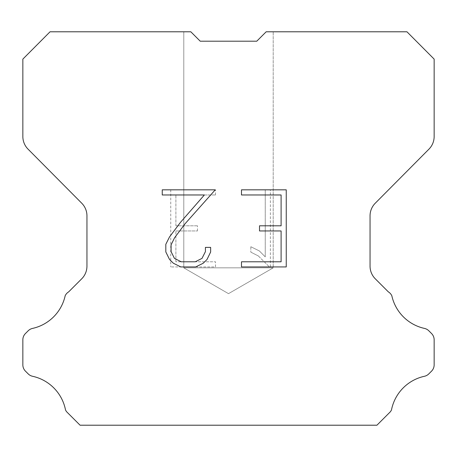 <?xml version="1.0" encoding="UTF-8"?>
<svg xmlns="http://www.w3.org/2000/svg" width="457" height="457" viewBox="0 0 457 457"><rect width="100%" height="100%" fill="white"/><g stroke="black" fill="none" stroke-linecap="round" stroke-linejoin="round"><path stroke-width="0.34" stroke-dasharray="2.29 1.71" d="M273.206 267.842L183.794 267.842L183.794 31.79L190.826 31.79L200.235 41.199L190.826 31.79L200.235 41.199L190.826 31.79L200.235 41.199L190.826 31.79L200.235 41.199L190.826 31.79L200.235 41.199L190.826 31.79L200.235 41.199L190.826 31.79L200.235 41.199L190.826 31.79L200.235 41.199L190.826 31.79L200.235 41.199L190.826 31.79L200.235 41.199L190.826 31.79L200.235 41.199L190.826 31.79L200.235 41.199L190.826 31.79L200.235 41.199L190.826 31.79L200.235 41.199L190.826 31.79L200.235 41.199L190.826 31.79L200.235 41.199L190.826 31.79L200.235 41.199L190.826 31.79L200.235 41.199L190.826 31.79L200.235 41.199L190.826 31.79L200.235 41.199L190.826 31.79L200.235 41.199L190.826 31.79L200.235 41.199L190.826 31.79L200.235 41.199L190.826 31.79L200.235 41.199L190.826 31.79L200.235 41.199L190.826 31.79L200.235 41.199L190.826 31.79L200.235 41.199L190.826 31.79L200.235 41.199L190.826 31.79L200.235 41.199L190.826 31.79L200.235 41.199L190.826 31.79L200.235 41.199L190.826 31.79L200.235 41.199L190.826 31.79L200.235 41.199L190.826 31.79L200.235 41.199L190.826 31.79L200.235 41.199L190.826 31.79L200.235 41.199L190.826 31.79L200.235 41.199L190.826 31.79L200.235 41.199L190.826 31.79L200.235 41.199L190.826 31.79L200.235 41.199L190.826 31.79L200.235 41.199L190.826 31.79L200.235 41.199L190.826 31.79L200.235 41.199L190.826 31.79L200.235 41.199L190.826 31.79L200.235 41.199L190.826 31.79L200.235 41.199L190.826 31.79L200.235 41.199L190.826 31.79L200.235 41.199L190.826 31.79L200.235 41.199L190.826 31.79L200.235 41.199L190.826 31.79L50.047 31.79L22.85 59.113L22.85 136.534A17.88 17.88 0 0 0 28.043 149.136L81.757 203.228A17.88 17.88 0 0 1 86.95 215.824L86.95 266.168A17.88 17.88 0 0 1 81.712 278.81L68.653 291.874A8.94 8.94 0 0 0 65.162 295.793A42.918 42.918 0 0 1 32.538 328.412A8.94 8.94 0 0 0 28.151 330.817L25.466 333.501A8.94 8.94 0 0 0 22.85 339.819L22.85 364.846A8.94 8.94 0 0 0 25.466 371.17L28.403 374.1A8.94 8.94 0 0 0 32.755 376.322A42.918 42.918 0 0 1 65.505 409.883A8.614 8.614 0 0 0 66.739 411.877L80.072 425.21L376.928 425.21L390.261 411.877A8.614 8.614 0 0 0 391.495 409.883A42.918 42.918 0 0 1 424.245 376.322A8.94 8.94 0 0 0 428.597 374.1L431.534 371.17A8.94 8.94 0 0 0 434.15 364.846L434.15 339.819A8.94 8.94 0 0 0 431.534 333.501L428.849 330.817A8.94 8.94 0 0 0 424.462 328.412A42.918 42.918 0 0 1 391.838 295.793A8.94 8.94 0 0 0 388.347 291.874L375.288 278.81A17.88 17.88 0 0 1 370.05 266.168L370.05 215.824A17.88 17.88 0 0 1 375.243 203.228L428.957 149.136A17.88 17.88 0 0 0 434.15 136.534L434.15 59.113L406.953 31.79L266.174 31.79L273.206 31.79L273.206 267.842L228.5 293.651L183.794 267.842L183.794 31.79L190.826 31.79L183.794 31.79L190.826 31.79L183.794 31.79L190.826 31.79L183.794 31.79L190.826 31.79L183.794 31.79L190.826 31.79L183.794 31.79L190.826 31.79L183.794 31.79L190.826 31.79L183.794 31.79L190.826 31.79L183.794 31.79L190.826 31.79L183.794 31.79L190.826 31.79L183.794 31.79L190.826 31.79L183.794 31.79L190.826 31.79L183.794 31.79L190.826 31.79L183.794 31.79L190.826 31.79L183.794 31.79L190.826 31.79L183.794 31.79L190.826 31.79L183.794 31.79L190.826 31.79L183.794 31.79L190.826 31.79L183.794 31.79L190.826 31.79L183.794 31.79L190.826 31.79L183.794 31.79L190.826 31.79L183.794 31.79L190.826 31.79L183.794 31.79L190.826 31.79L183.794 31.79L190.826 31.79L183.794 31.79L190.826 31.79L183.794 31.79L190.826 31.79L183.794 31.79L190.826 31.79L183.794 31.79L190.826 31.79L183.794 31.79L190.826 31.79L183.794 31.79L190.826 31.79L183.794 31.79L190.826 31.79L183.794 31.79L190.826 31.79L183.794 31.79L190.826 31.79L183.794 31.79L190.826 31.79L183.794 31.79L190.826 31.79L183.794 31.79L190.826 31.79L183.794 31.79L190.826 31.79L183.794 31.79L190.826 31.79L183.794 31.79L190.826 31.79L183.794 31.79L190.826 31.79L183.794 31.79L190.826 31.79L183.794 31.79L190.826 31.79L183.794 31.79L190.826 31.79L183.794 31.79L190.826 31.79L183.794 31.79L190.826 31.79L183.794 31.79L190.826 31.79L183.794 31.79L190.826 31.79L183.794 31.79L190.826 31.79L183.794 31.79L190.826 31.79L183.794 31.79L183.794 267.842L183.794 31.79L183.794 267.842L183.794 31.79L183.794 267.842L183.794 31.79L183.794 267.842L183.794 31.79L183.794 267.842L183.794 31.79L183.794 267.842L183.794 31.79L183.794 267.842L183.794 31.79L183.794 267.842L183.794 31.79L183.794 267.842L183.794 31.79L183.794 267.842L183.794 31.79L183.794 267.842L183.794 31.79L183.794 267.842L183.794 31.79L183.794 267.842L183.794 31.79L183.794 267.842L183.794 31.79L183.794 267.842L183.794 31.79L183.794 267.842L183.794 31.79L183.794 267.842L183.794 31.79L183.794 267.842L183.794 31.79L183.794 267.842L183.794 31.79L183.794 267.842L183.794 31.79L183.794 267.842L183.794 31.79L183.794 267.842L183.794 31.79L183.794 267.842L183.794 31.79L183.794 267.842L183.794 31.79L190.826 31.79L200.235 41.199L256.765 41.199L266.174 31.79L273.206 31.79L273.206 267.842L183.794 267.842L273.206 267.842L228.5 293.651L183.794 267.842L273.206 267.842L183.794 267.842L273.206 267.842L228.5 293.651L183.794 267.842L273.206 267.842L183.794 267.842L273.206 267.842L228.5 293.651L183.794 267.842L273.206 267.842L183.794 267.842L273.206 267.842L228.5 293.651L183.794 267.842L273.206 267.842L183.794 267.842L273.206 267.842L228.5 293.651L183.794 267.842L273.206 267.842L183.794 267.842L273.206 267.842L228.5 293.651L183.794 267.842L273.206 267.842L183.794 267.842L273.206 267.842L228.5 293.651L183.794 267.842L273.206 267.842L183.794 267.842L273.206 267.842L228.5 293.651L183.794 267.842L273.206 267.842L183.794 267.842L273.206 267.842L228.5 293.651L183.794 267.842L273.206 267.842L183.794 267.842L273.206 267.842L228.5 293.651L183.794 267.842L273.206 267.842L183.794 267.842L273.206 267.842L228.5 293.651L183.794 267.842L273.206 267.842L183.794 267.842L273.206 267.842L228.5 293.651L183.794 267.842L273.206 267.842L183.794 267.842L273.206 267.842L228.5 293.651L183.794 267.842L273.206 267.842L183.794 267.842L273.206 267.842L228.5 293.651L183.794 267.842L273.206 267.842L183.794 267.842L273.206 267.842L228.5 293.651L183.794 267.842L273.206 267.842L183.794 267.842L273.206 267.842L228.5 293.651L183.794 267.842L273.206 267.842L183.794 267.842L273.206 267.842L228.5 293.651L183.794 267.842L273.206 267.842L183.794 267.842L273.206 267.842L228.5 293.651L183.794 267.842L273.206 267.842L183.794 267.842L273.206 267.842L228.5 293.651L183.794 267.842L273.206 267.842L183.794 267.842L273.206 267.842L228.5 293.651L183.794 267.842L273.206 267.842L183.794 267.842L273.206 267.842L228.5 293.651L183.794 267.842L273.206 267.842L183.794 267.842L273.206 267.842L228.5 293.651L183.794 267.842L273.206 267.842L183.794 267.842L273.206 267.842L228.5 293.651L183.794 267.842L273.206 267.842L183.794 267.842L273.206 267.842L228.5 293.651L183.794 267.842L273.206 267.842L183.794 267.842L273.206 267.842L228.5 293.651L183.794 267.842L273.206 267.842L183.794 267.842L228.5 293.651L183.794 267.842L273.206 267.842L228.5 293.651L183.794 267.842L273.206 267.842L228.5 293.651L183.794 267.842L273.206 267.842L228.5 293.651L183.794 267.842L273.206 267.842L228.5 293.651L183.794 267.842L273.206 267.842L228.5 293.651L183.794 267.842L273.206 267.842L228.5 293.651L183.794 267.842L273.206 267.842L228.5 293.651L183.794 267.842L273.206 267.842L228.5 293.651L183.794 267.842L273.206 267.842L228.5 293.651L183.794 267.842L273.206 267.842L228.5 293.651L183.794 267.842L273.206 267.842L228.5 293.651L183.794 267.842L273.206 267.842L228.5 293.651L183.794 267.842L273.206 267.842L228.5 293.651L183.794 267.842L273.206 267.842L228.5 293.651L183.794 267.842L273.206 267.842L228.5 293.651L183.794 267.842L273.206 267.842L228.5 293.651L183.794 267.842L273.206 267.842L228.5 293.651L183.794 267.842L273.206 267.842L228.5 293.651L183.794 267.842L273.206 267.842L228.5 293.651L183.794 267.842L273.206 267.842L228.5 293.651L183.794 267.842L273.206 267.842L228.5 293.651L183.794 267.842L273.206 267.842L228.5 293.651L183.794 267.842L273.206 267.842L228.5 293.651L273.206 267.842L273.206 31.79L273.206 267.842M256.765 41.199L266.174 31.79L273.206 31.79L266.174 31.79L273.206 31.79L266.174 31.79L273.206 31.79L266.174 31.79L273.206 31.79L266.174 31.79L273.206 31.79L266.174 31.79L273.206 31.79L266.174 31.79L273.206 31.79L266.174 31.79L273.206 31.79L266.174 31.79L273.206 31.79L266.174 31.79L273.206 31.79L266.174 31.79L273.206 31.79L266.174 31.79L273.206 31.79L266.174 31.79L273.206 31.79L266.174 31.79L273.206 31.79L266.174 31.79L273.206 31.79L266.174 31.79L273.206 31.79L266.174 31.79L273.206 31.79L266.174 31.79L273.206 31.79L266.174 31.79L273.206 31.79L266.174 31.79L273.206 31.79L266.174 31.79L273.206 31.79L266.174 31.79L273.206 31.79L266.174 31.79L273.206 31.79L266.174 31.79L273.206 31.79L266.174 31.79L273.206 31.79L266.174 31.79L273.206 31.79L266.174 31.79L273.206 31.79L266.174 31.79L273.206 31.79L266.174 31.79L273.206 31.79L266.174 31.79L273.206 31.79L266.174 31.79L273.206 31.79L266.174 31.79L273.206 31.79L266.174 31.79L273.206 31.79L266.174 31.79L273.206 31.79L266.174 31.79L273.206 31.79L266.174 31.79L273.206 31.79L266.174 31.79L273.206 31.79L266.174 31.79L273.206 31.79L266.174 31.79L273.206 31.79L266.174 31.79L273.206 31.79L266.174 31.79L273.206 31.79L266.174 31.79L273.206 31.79L266.174 31.79L273.206 31.79L266.174 31.79L273.206 31.79L266.174 31.79L273.206 31.79L266.174 31.79L273.206 31.79L266.174 31.79L273.206 31.79L266.174 31.79L273.206 31.79L266.174 31.79L256.765 41.199L266.174 31.79L256.765 41.199L266.174 31.79L256.765 41.199L266.174 31.79L256.765 41.199L266.174 31.79L256.765 41.199L266.174 31.79L256.765 41.199L266.174 31.79L256.765 41.199L266.174 31.79L256.765 41.199L266.174 31.79L256.765 41.199L266.174 31.79L256.765 41.199L266.174 31.79L256.765 41.199L266.174 31.79L256.765 41.199L266.174 31.79L256.765 41.199L266.174 31.79L256.765 41.199L266.174 31.79L256.765 41.199L266.174 31.79L256.765 41.199L266.174 31.79L256.765 41.199L266.174 31.79L256.765 41.199L266.174 31.79L256.765 41.199L266.174 31.79L256.765 41.199L266.174 31.79L256.765 41.199L266.174 31.79L256.765 41.199L266.174 31.79L256.765 41.199L266.174 31.79L256.765 41.199L266.174 31.79L256.765 41.199L266.174 31.79L256.765 41.199L266.174 31.79L256.765 41.199L266.174 31.79L256.765 41.199L266.174 31.79L256.765 41.199L266.174 31.79L256.765 41.199L266.174 31.79L256.765 41.199L266.174 31.79L256.765 41.199L266.174 31.79L256.765 41.199L266.174 31.79L256.765 41.199L266.174 31.79L256.765 41.199L266.174 31.79L256.765 41.199L266.174 31.79L256.765 41.199L266.174 31.79L256.765 41.199L266.174 31.79L256.765 41.199L266.174 31.79L256.765 41.199L266.174 31.79L256.765 41.199L266.174 31.79L256.765 41.199L266.174 31.79L256.765 41.199L266.174 31.79L256.765 41.199L266.174 31.79L256.765 41.199L266.174 31.79L256.765 41.199L266.174 31.79L256.765 41.199L266.174 31.79L256.765 41.199L266.174 31.79L256.765 41.199L200.235 41.199L256.765 41.199L200.235 41.199L256.765 41.199L200.235 41.199L256.765 41.199L200.235 41.199L256.765 41.199L200.235 41.199L256.765 41.199L200.235 41.199L256.765 41.199L200.235 41.199L256.765 41.199L200.235 41.199L256.765 41.199L200.235 41.199L256.765 41.199L200.235 41.199L256.765 41.199L200.235 41.199L256.765 41.199L200.235 41.199L256.765 41.199L200.235 41.199L256.765 41.199L200.235 41.199L256.765 41.199L200.235 41.199L256.765 41.199L200.235 41.199L256.765 41.199L200.235 41.199L256.765 41.199L200.235 41.199L256.765 41.199L200.235 41.199L256.765 41.199L200.235 41.199L256.765 41.199L200.235 41.199L256.765 41.199L200.235 41.199L256.765 41.199L200.235 41.199L256.765 41.199L200.235 41.199L256.765 41.199L200.235 41.199L256.765 41.199L266.174 31.79L256.765 41.199M281.101 230.951L281.101 261.798L241.49 261.798L241.49 266.939L286.242 266.939L286.242 189.826L241.49 189.826L241.49 194.968L281.101 194.968L281.101 225.809L259.513 225.809L259.513 230.951L281.101 230.951M210.643 252.007L210.643 247.386L205.422 247.386L205.422 251.607L202.011 258.376L195.23 261.798L181.275 261.798L174.448 258.388L171.084 251.607L171.084 244.838L174.551 237.8L185.245 223.553L215.264 189.826L162.252 189.826L162.252 194.968L204.37 194.968L180.424 222.416L169.53 236.92L165.817 244.295L165.817 251.927L169.53 259.456L173.346 263.221L180.823 266.939L195.636 266.939L203.165 263.278L206.981 259.536L210.643 252.007M175.899 261.798L175.899 230.951L175.899 261.798L215.51 261.798L175.899 261.798M175.899 230.951L197.487 230.951L175.899 230.951M197.487 230.951L197.487 225.809L197.487 230.951M197.487 225.809L175.899 225.809L197.487 225.809M175.899 225.809L175.899 194.968L175.899 225.809M175.899 194.968L215.51 194.968L175.899 194.968M215.51 194.968L215.51 189.826L215.51 194.968M215.51 266.939L215.51 261.798L215.51 266.939L170.758 266.939L215.51 266.939M170.758 189.826L170.758 266.939L170.758 189.826L215.51 189.826L170.758 189.826M250.836 246.734L250.836 252.15L250.836 246.734L259.37 250.944L250.836 246.734M250.836 252.15L258.365 255.96L250.836 252.15M258.365 255.96L269.299 266.837L258.365 255.96M269.299 266.837L270.384 266.837L269.299 266.837M270.384 266.837L270.384 189.729L270.384 266.837M265.243 256.868L259.37 250.944L265.243 256.868L265.243 189.729L265.243 256.868M270.384 189.729L265.243 189.729L270.384 189.729M273.206 31.79L266.174 31.79L273.206 31.79"/><path stroke-width="0.69" d="M200.235 41.199L256.765 41.199L200.235 41.199L256.765 41.199L200.235 41.199L256.765 41.199L200.235 41.199L256.765 41.199L200.235 41.199L256.765 41.199L200.235 41.199L256.765 41.199L200.235 41.199L256.765 41.199L200.235 41.199L256.765 41.199L200.235 41.199L256.765 41.199L200.235 41.199L256.765 41.199L200.235 41.199L256.765 41.199L200.235 41.199L256.765 41.199L200.235 41.199L256.765 41.199L200.235 41.199L256.765 41.199L200.235 41.199L256.765 41.199L200.235 41.199L256.765 41.199L200.235 41.199L256.765 41.199L200.235 41.199L256.765 41.199L200.235 41.199L256.765 41.199L200.235 41.199L256.765 41.199L200.235 41.199L256.765 41.199L200.235 41.199L256.765 41.199L200.235 41.199L256.765 41.199L200.235 41.199L256.765 41.199L200.235 41.199L256.765 41.199L200.235 41.199L256.765 41.199L266.174 31.79L406.953 31.79L434.15 59.113L434.15 136.534A17.88 17.88 0 0 1 428.957 149.136L375.243 203.228A17.88 17.88 0 0 0 370.05 215.824L370.05 266.168A17.88 17.88 0 0 0 375.288 278.81L388.347 291.874A8.94 8.94 0 0 1 391.838 295.793A42.918 42.918 0 0 0 424.462 328.412A8.94 8.94 0 0 1 428.849 330.817L431.534 333.501A8.94 8.94 0 0 1 434.15 339.819L434.15 364.846A8.94 8.94 0 0 1 431.534 371.17L428.597 374.1A8.94 8.94 0 0 1 424.245 376.322A42.918 42.918 0 0 0 391.495 409.883A8.614 8.614 0 0 1 390.261 411.877L376.928 425.21L80.072 425.21L66.739 411.877A8.614 8.614 0 0 1 65.505 409.883A42.918 42.918 0 0 0 32.755 376.322A8.94 8.94 0 0 1 28.403 374.1L25.466 371.17A8.94 8.94 0 0 1 22.85 364.846L22.85 339.819A8.94 8.94 0 0 1 25.466 333.501L28.151 330.817A8.94 8.94 0 0 1 32.538 328.412A42.918 42.918 0 0 0 65.162 295.793A8.94 8.94 0 0 1 68.653 291.874L81.712 278.81A17.88 17.88 0 0 0 86.95 266.168L86.95 215.824A17.88 17.88 0 0 0 81.757 203.228L28.043 149.136A17.88 17.88 0 0 1 22.85 136.534L22.85 59.113L50.047 31.79L190.826 31.79L200.235 41.199M281.101 261.798L281.101 230.951L259.513 230.951L259.513 225.809L281.101 225.809L281.101 194.968L241.49 194.968L241.49 189.826L286.242 189.826L286.242 266.939L241.49 266.939L241.49 261.798L281.101 261.798M210.643 247.386L210.643 252.007L206.981 259.536L203.165 263.278L195.636 266.939L180.823 266.939L173.346 263.221L169.53 259.456L165.817 251.927L165.817 244.295L169.53 236.92L180.424 222.416L204.37 194.968L162.252 194.968L162.252 189.826L215.264 189.826L185.245 223.553L174.551 237.8L171.084 244.838L171.084 251.607L174.448 258.388L181.275 261.798L195.23 261.798L202.011 258.376L205.422 251.607L205.422 247.386L210.643 247.386"/></g></svg>
